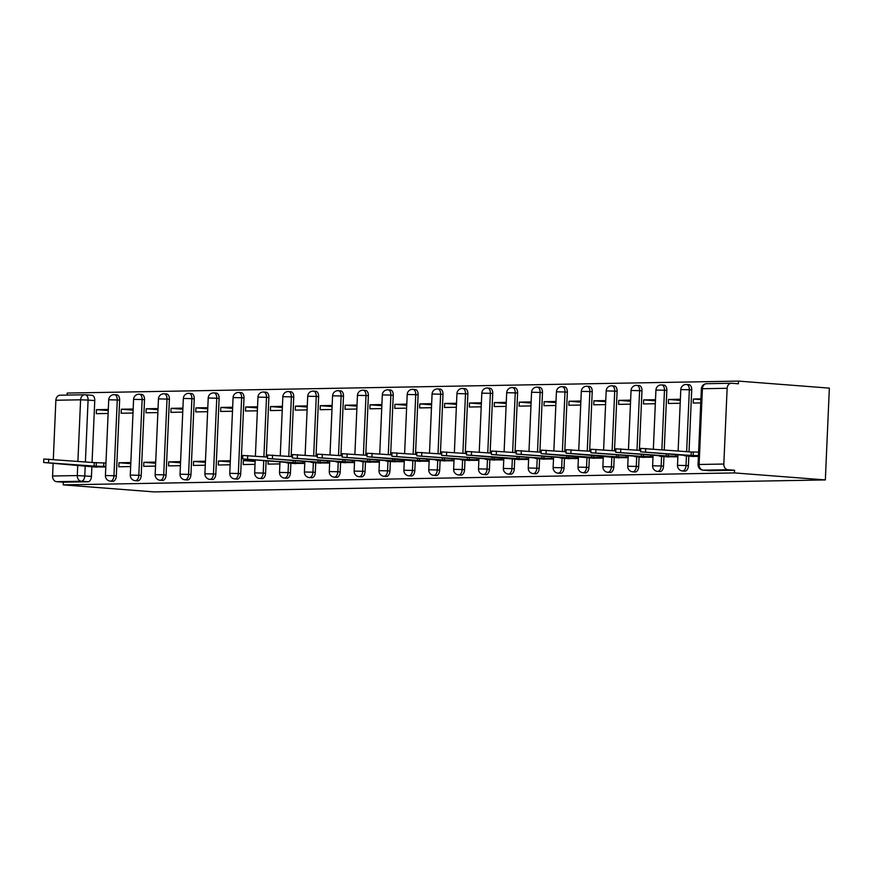<?xml version="1.0" encoding="UTF-8"?>
<svg xmlns="http://www.w3.org/2000/svg" width="873" height="873" viewBox="0 0 873 873"><rect width="100%" height="100%" fill="white"/><g stroke="black" fill="none" stroke-linecap="round" stroke-linejoin="round"><path stroke-width="1.31" d="M684.628 471.093A5.369 3.176 -85.6 0 0 684.803 471.125A5.369 3.176 -85.6 0 0 684.989 471.125A5.369 3.176 -85.6 0 0 688.404 465.713L686.036 465.527A5.369 3.176 94.4 0 1 682.621 470.94A5.369 3.176 94.4 0 1 682.435 470.94L684.803 471.125M659.759 471.54A5.369 3.176 -85.6 0 0 659.933 471.562A5.369 3.176 -85.6 0 0 660.108 471.573A5.369 3.176 -85.6 0 0 663.535 466.16L661.167 465.975A5.369 3.176 94.4 0 1 657.74 471.387A5.369 3.176 94.4 0 1 657.565 471.376L659.933 471.562M634.878 471.987A5.369 3.176 -85.6 0 0 635.064 472.009A5.369 3.176 -85.6 0 0 635.238 472.009A5.369 3.176 -85.6 0 0 638.665 466.597L636.297 466.422A5.369 3.176 94.4 0 1 632.87 471.824A5.369 3.176 94.4 0 1 632.696 471.824L635.064 472.009M610.009 472.424A5.369 3.176 -85.6 0 0 610.183 472.446A5.369 3.176 -85.6 0 0 610.369 472.457A5.369 3.176 -85.6 0 0 613.784 467.044L611.416 466.859A5.369 3.176 94.4 0 1 608.001 472.271A5.369 3.176 94.4 0 1 607.815 472.271L610.183 472.446M585.139 472.871A5.369 3.176 -85.6 0 0 585.314 472.893A5.369 3.176 -85.6 0 0 585.488 472.893A5.369 3.176 -85.6 0 0 588.915 467.491L586.547 467.306A5.369 3.176 94.4 0 1 583.12 472.719A5.369 3.176 94.4 0 1 582.946 472.708L585.314 472.893M560.259 473.319A5.369 3.176 -85.6 0 0 560.444 473.341A5.369 3.176 -85.6 0 0 560.619 473.341A5.369 3.176 -85.6 0 0 564.045 467.928L561.677 467.753A5.369 3.176 94.4 0 1 558.251 473.155A5.369 3.176 94.4 0 1 558.076 473.155L560.444 473.341M535.389 473.755A5.369 3.176 -85.6 0 0 535.564 473.777A5.369 3.176 -85.6 0 0 535.749 473.788A5.369 3.176 -85.6 0 0 539.165 468.375L536.797 468.19A5.369 3.176 94.4 0 1 533.381 473.603A5.369 3.176 94.4 0 1 533.196 473.592L535.564 473.777M510.519 474.203A5.369 3.176 -85.6 0 0 510.694 474.225A5.369 3.176 -85.6 0 0 510.88 474.225A5.369 3.176 -85.6 0 0 514.295 468.823L511.927 468.637A5.369 3.176 94.4 0 1 508.501 474.05A5.369 3.176 94.4 0 1 508.326 474.039L510.694 474.225M485.639 474.639A5.369 3.176 -85.6 0 0 485.825 474.661A5.369 3.176 -85.6 0 0 485.999 474.672A5.369 3.176 -85.6 0 0 489.426 469.259L487.058 469.074A5.369 3.176 94.4 0 1 483.631 474.486A5.369 3.176 94.4 0 1 483.456 474.486L485.825 474.661M460.769 475.087A5.369 3.176 -85.6 0 0 460.944 475.108A5.369 3.176 -85.6 0 0 461.13 475.119A5.369 3.176 -85.6 0 0 464.556 469.707L462.177 469.521A5.369 3.176 94.4 0 1 458.762 474.934A5.369 3.176 94.4 0 1 458.576 474.923L460.944 475.108M435.9 475.534A5.369 3.176 -85.6 0 0 436.074 475.556A5.369 3.176 -85.6 0 0 436.26 475.556A5.369 3.176 -85.6 0 0 439.676 470.143L437.308 469.969A5.369 3.176 94.4 0 1 433.881 475.37A5.369 3.176 94.4 0 1 433.706 475.37L436.074 475.556M411.03 475.971A5.369 3.176 -85.6 0 0 411.205 475.992A5.369 3.176 -85.6 0 0 411.379 476.003A5.369 3.176 -85.6 0 0 414.806 470.591L412.438 470.405A5.369 3.176 94.4 0 1 409.011 475.818A5.369 3.176 94.4 0 1 408.837 475.818L411.205 475.992M386.15 476.418A5.369 3.176 -85.6 0 0 386.335 476.44A5.369 3.176 -85.6 0 0 386.51 476.44A5.369 3.176 -85.6 0 0 389.936 471.038L387.568 470.853A5.369 3.176 94.4 0 1 384.142 476.265A5.369 3.176 94.4 0 1 383.956 476.254L386.335 476.44M361.28 476.865A5.369 3.176 -85.6 0 0 361.455 476.887A5.369 3.176 -85.6 0 0 361.64 476.887A5.369 3.176 -85.6 0 0 365.056 471.475L362.688 471.289A5.369 3.176 94.4 0 1 359.272 476.702A5.369 3.176 94.4 0 1 359.087 476.702L361.455 476.887M336.411 477.302A5.369 3.176 -85.6 0 0 336.585 477.324A5.369 3.176 -85.6 0 0 336.76 477.335A5.369 3.176 -85.6 0 0 340.186 471.922L337.818 471.736A5.369 3.176 94.4 0 1 334.392 477.149A5.369 3.176 94.4 0 1 334.217 477.138L336.585 477.324M311.53 477.749A5.369 3.176 -85.6 0 0 311.716 477.771A5.369 3.176 -85.6 0 0 311.89 477.771A5.369 3.176 -85.6 0 0 315.317 472.358L312.949 472.184A5.369 3.176 94.4 0 1 309.522 477.596A5.369 3.176 94.4 0 1 309.337 477.586L311.716 477.771M286.66 478.186A5.369 3.176 -85.6 0 0 286.835 478.208A5.369 3.176 -85.6 0 0 287.021 478.218A5.369 3.176 -85.6 0 0 290.436 472.806L288.068 472.62A5.369 3.176 94.4 0 1 284.653 478.033A5.369 3.176 94.4 0 1 284.467 478.033L286.835 478.208M261.791 478.633A5.369 3.176 -85.6 0 0 261.965 478.655A5.369 3.176 -85.6 0 0 262.14 478.666A5.369 3.176 -85.6 0 0 265.567 473.253L263.199 473.068A5.369 3.176 94.4 0 1 259.772 478.48A5.369 3.176 94.4 0 1 259.597 478.469L261.965 478.655M236.91 479.081A5.369 3.176 -85.6 0 0 237.096 479.102A5.369 3.176 -85.6 0 0 237.27 479.102A5.369 3.176 -85.6 0 0 240.697 473.69L238.329 473.515A5.369 3.176 94.4 0 1 234.902 478.917A5.369 3.176 94.4 0 1 234.728 478.917L237.096 479.102M212.041 479.517A5.369 3.176 -85.6 0 0 212.215 479.539A5.369 3.176 -85.6 0 0 212.401 479.55A5.369 3.176 -85.6 0 0 215.817 474.137L213.448 473.952A5.369 3.176 94.4 0 1 210.033 479.364A5.369 3.176 94.4 0 1 209.847 479.353L212.215 479.539M187.171 479.964A5.369 3.176 -85.6 0 0 187.346 479.986A5.369 3.176 -85.6 0 0 187.52 479.986A5.369 3.176 -85.6 0 0 190.947 474.585L188.579 474.399A5.369 3.176 94.4 0 1 185.152 479.812A5.369 3.176 94.4 0 1 184.978 479.801L187.346 479.986M162.291 480.401A5.369 3.176 -85.6 0 0 162.476 480.423A5.369 3.176 -85.6 0 0 162.651 480.434A5.369 3.176 -85.6 0 0 166.077 475.021L163.709 474.836A5.369 3.176 94.4 0 1 160.283 480.248A5.369 3.176 94.4 0 1 160.108 480.248L162.476 480.423M137.421 480.848A5.369 3.176 -85.6 0 0 137.596 480.87A5.369 3.176 -85.6 0 0 137.781 480.881A5.369 3.176 -85.6 0 0 141.197 475.469L138.829 475.283A5.369 3.176 94.4 0 1 135.413 480.696A5.369 3.176 94.4 0 1 135.228 480.685L137.596 480.87M112.552 481.296A5.369 3.176 -85.6 0 0 112.726 481.318A5.369 3.176 -85.6 0 0 112.901 481.318A5.369 3.176 -85.6 0 0 116.327 475.905L113.959 475.73A5.369 3.176 94.4 0 1 110.533 481.132A5.369 3.176 94.4 0 1 110.358 481.132L112.726 481.318M85.216 465.767L84.779 475.84A5.369 3.176 94.4 0 1 81.353 481.252L56.647 481.689L63.314 482.202L63.205 484.875L734.455 472.915L825.345 479.932L829.35 388.125L738.46 381.097L67.21 393.068L67.123 395.087M63.205 484.875L154.084 491.903L825.345 479.932M738.46 381.097L738.351 383.782L731.672 383.258A5.369 4.31 89 0 0 731.345 383.258A5.369 4.31 89 0 0 727.133 388.289L723.826 464.043A5.369 4.31 89 0 0 727.896 469.729L703.18 470.165A5.369 3.176 94.4 0 1 703.005 470.165A5.369 3.176 94.4 0 1 702.416 470.023M734.455 472.915L734.575 470.241L727.896 469.729M85.489 394.814L91.807 395.294A5.369 3.176 94.4 0 1 91.992 395.305A5.369 3.176 94.4 0 1 94.764 400.598L92.058 462.45M91.872 466.782L91.458 476.352L77.282 475.567L77.741 465.189M77.904 461.359L80.589 399.801L55.872 400.249L53.297 459.46M53.122 463.29L52.566 476.003L77.282 475.567A5.369 4.31 89 0 0 81.353 481.252L88.031 481.765A5.369 3.176 -85.6 0 0 91.458 476.352M55.872 400.249A5.369 4.31 -91 0 1 60.084 395.218A5.369 4.31 -91 0 1 60.423 395.229M56.647 481.689A5.369 4.31 -91 0 1 52.566 476.003M133.165 409.011L121.314 409.219L133.122 410.124M121.314 409.219L121.14 413.235L132.991 413.027M130.83 462.548L118.979 462.755L130.786 463.672M118.979 462.755L118.793 466.771L130.655 466.564M158.046 408.564L146.184 408.771L157.991 409.688M146.184 408.771L146.009 412.787L157.871 412.58M155.71 462.101L143.849 462.308L155.656 463.225M143.849 462.308L143.674 466.324L155.536 466.117M182.915 408.117L171.053 408.335L182.872 409.241M171.053 408.335L170.879 412.351L182.741 412.132M180.58 461.653L168.718 461.872L180.525 462.777M168.718 461.872L168.544 465.887L180.405 465.669M207.785 407.68L195.934 407.887L207.741 408.804M195.934 407.887L195.759 411.903L207.61 411.696M205.45 461.217L193.588 461.424L205.406 462.341M193.588 461.424L193.413 465.44L205.275 465.233M232.665 407.233L220.804 407.44L232.611 408.357M220.804 407.44L220.629 411.456L232.491 411.248M230.33 460.769L218.468 460.988L230.276 461.893M218.468 460.988L218.294 465.003L230.145 464.785M257.535 406.785L245.673 407.004L257.491 407.909M245.673 407.004L245.499 411.019L257.36 410.801M255.2 460.333L243.338 460.54L255.145 461.457M243.338 460.54L243.163 464.556L255.025 464.349M282.405 406.349L270.554 406.556L282.361 407.473M270.554 406.556L270.379 410.572L282.23 410.365M268.175 460.977L268.033 464.109L279.895 463.901M307.285 405.901L295.423 406.12L307.231 407.025M295.423 406.12L295.249 410.135L307.11 409.917M292.924 463.388L304.764 463.454M332.155 405.465L320.293 405.672L332.111 406.589M320.293 405.672L320.118 409.688L331.98 409.481M317.794 462.952L329.645 463.017M357.024 405.017L345.173 405.225L356.981 406.141M345.173 405.225L344.999 409.241L356.85 409.033M342.663 462.504L354.514 462.57M381.905 404.57L370.043 404.788L381.85 405.694M370.043 404.788L369.868 408.804L381.73 408.586M367.544 462.068L379.384 462.123M406.774 404.134L394.912 404.341L406.72 405.258M394.912 404.341L394.738 408.357L406.6 408.149M392.414 461.621L404.264 461.686M431.644 403.686L419.793 403.904L431.6 404.81M419.793 403.904L419.607 407.909L431.469 407.702M417.283 461.173L429.134 461.239M456.524 403.25L444.663 403.457L456.47 404.363M444.663 403.457L444.488 407.473L456.35 407.255M442.164 460.737L454.004 460.802M481.394 402.802L469.532 403.01L481.339 403.926M469.532 403.01L469.358 407.025L481.219 406.818M467.033 460.289L478.884 460.355M506.264 402.355L494.402 402.573L506.22 403.479M494.402 402.573L494.227 406.589L506.089 406.371M491.903 459.842L503.754 459.907M531.144 401.918L519.282 402.126L531.09 403.042M519.282 402.126L519.108 406.141L530.959 405.934M516.783 459.405L528.623 459.471M556.014 401.471L544.152 401.678L555.959 402.595M544.152 401.678L543.977 405.694L555.839 405.487M541.653 458.958L553.504 459.023M580.883 401.023L569.021 401.242L580.84 402.147M569.021 401.242L568.847 405.258L580.709 405.039M566.522 458.521L578.373 458.576M605.753 400.587L593.902 400.794L605.709 401.711M593.902 400.794L593.727 404.81L605.578 404.603M591.403 458.074L603.243 458.139M630.633 400.14L618.771 400.358L630.579 401.264M618.771 400.358L618.597 404.374L630.459 404.155M616.273 457.627L628.124 457.692M655.503 399.703L643.641 399.91L655.459 400.827M643.641 399.91L643.466 403.926L655.328 403.719M641.142 457.19L652.993 457.256M680.373 399.256L668.522 399.463L680.329 400.38M668.522 399.463L668.347 403.479L680.198 403.271M666.023 456.743L677.863 456.808M700.921 398.885L693.391 399.026L700.899 399.605M693.391 399.026L693.217 403.042L700.746 402.9M690.892 456.306L698.411 456.437M691.722 389.958L689.343 389.773A5.369 3.176 94.4 0 0 686.571 384.48L688.939 384.666A5.369 3.176 -85.6 0 1 691.722 389.958L689.015 451.821M688.83 456.143L688.404 465.713M666.841 390.406L664.473 390.22A5.369 3.176 94.4 0 0 661.701 384.928L664.069 385.113A5.369 3.176 -85.6 0 1 666.841 390.406L664.244 449.901M663.949 456.59L663.535 466.16M641.971 390.842L639.603 390.668A5.369 3.176 94.4 0 0 636.821 385.375L639.189 385.55A5.369 3.176 -85.6 0 1 641.971 390.842L639.374 450.348M639.08 457.026L638.665 466.597M617.102 391.29L614.723 391.104A5.369 3.176 94.4 0 0 611.951 385.811L614.319 385.997A5.369 3.176 -85.6 0 1 617.102 391.29L614.494 450.795M614.21 457.474L613.784 467.044M592.221 391.737L589.853 391.551A5.369 3.176 94.4 0 0 587.082 386.259L589.45 386.444A5.369 3.176 -85.6 0 1 592.221 391.737L589.624 451.232M589.33 457.91L588.915 467.491M567.352 392.173L564.984 391.988A5.369 3.176 94.4 0 0 562.201 386.695L564.58 386.881A5.369 3.176 -85.6 0 1 567.352 392.173L564.755 451.679M564.46 458.358L564.045 467.928M542.482 392.621L540.114 392.435A5.369 3.176 94.4 0 0 537.332 387.143L539.7 387.328A5.369 3.176 -85.6 0 1 542.482 392.621L539.885 452.116M539.59 458.805L539.165 468.375M517.602 393.057L515.234 392.883A5.369 3.176 94.4 0 0 512.462 387.59L514.83 387.765A5.369 3.176 -85.6 0 1 517.602 393.057L515.005 452.563M514.71 459.242L514.295 468.823M492.732 393.505L490.364 393.319A5.369 3.176 94.4 0 0 487.581 388.027L489.96 388.212A5.369 3.176 -85.6 0 1 492.732 393.505L490.135 453.011M489.84 459.689L489.426 469.259M467.863 393.952L465.495 393.767A5.369 3.176 94.4 0 0 462.712 388.474L465.08 388.66A5.369 3.176 -85.6 0 1 467.863 393.952L465.265 453.447M464.971 460.136L464.556 469.707M442.982 394.389L440.614 394.203A5.369 3.176 94.4 0 0 437.842 388.921L440.21 389.096A5.369 3.176 -85.6 0 1 442.982 394.389L440.385 453.895M440.101 460.573L439.676 470.143M418.112 394.836L415.744 394.651A5.369 3.176 94.4 0 0 412.973 389.358L415.341 389.544A5.369 3.176 -85.6 0 1 418.112 394.836L415.515 454.331M415.221 461.02L414.806 470.591M393.243 395.273L390.875 395.098A5.369 3.176 94.4 0 0 388.092 389.805L390.46 389.991A5.369 3.176 -85.6 0 1 393.243 395.273L390.646 454.778M390.351 461.457L389.936 471.038M368.362 395.72L365.994 395.534A5.369 3.176 94.4 0 0 363.223 390.242L365.591 390.427A5.369 3.176 -85.6 0 1 368.362 395.72L365.765 455.226M365.481 461.904L365.056 471.475M343.493 396.167L341.125 395.982A5.369 3.176 94.4 0 0 338.353 390.689L340.721 390.875A5.369 3.176 -85.6 0 1 343.493 396.167L340.896 455.662M340.601 462.352L340.186 471.922M318.623 396.604L316.255 396.429A5.369 3.176 94.4 0 0 313.472 391.137L315.84 391.311A5.369 3.176 -85.6 0 1 318.623 396.604L316.026 456.11M315.731 462.788L315.317 472.358M293.743 397.051L291.375 396.866A5.369 3.176 94.4 0 0 288.603 391.573L290.971 391.759A5.369 3.176 -85.6 0 1 293.743 397.051L291.146 456.557M290.862 463.236L290.436 472.806M268.873 397.499L266.505 397.313A5.369 3.176 94.4 0 0 263.733 392.021L266.101 392.206A5.369 3.176 -85.6 0 1 268.873 397.499L266.276 456.994M266.112 460.824L265.567 473.253M244.004 397.935L241.635 397.75A5.369 3.176 94.4 0 0 238.853 392.468L241.221 392.643A5.369 3.176 -85.6 0 1 244.004 397.935L240.697 473.69M219.123 398.383L216.755 398.197A5.369 3.176 94.4 0 0 213.983 392.905L216.351 393.09A5.369 3.176 -85.6 0 1 219.123 398.383L215.817 474.137M194.253 398.819L191.885 398.645A5.369 3.176 94.4 0 0 189.114 393.352L191.482 393.537A5.369 3.176 -85.6 0 1 194.253 398.819L190.947 474.585M169.384 399.267L167.016 399.081A5.369 3.176 94.4 0 0 164.233 393.788L166.601 393.974A5.369 3.176 -85.6 0 1 169.384 399.267L166.077 475.021M144.514 399.714L142.135 399.528A5.369 3.176 94.4 0 0 139.364 394.236L141.732 394.421A5.369 3.176 -85.6 0 1 144.514 399.714L141.197 475.469M119.634 400.15L117.266 399.976A5.369 3.176 94.4 0 0 114.494 394.683L116.862 394.858A5.369 3.176 -85.6 0 1 119.634 400.15L116.327 475.905M108.296 409.448L96.434 409.666L108.252 410.572M96.434 409.666L96.259 413.671L108.121 413.464M93.935 466.935L105.786 467M734.575 470.241L709.858 470.678A5.369 3.176 94.4 0 1 709.684 470.678A5.369 3.176 94.4 0 1 709.498 470.656M63.314 482.202L88.031 481.765M105.808 466.509L94.12 466.106L94.262 462.625L105.96 463.028M94.12 466.106L43.65 462.483L43.803 459.002L94.262 462.625M43.65 462.483L96.827 467.164M304.786 462.963L293.099 462.559L293.186 460.551M293.099 462.559L242.639 458.936L242.781 455.455L267.564 457.092M242.639 458.936L289.432 462.625L286.311 462.755L288.483 463.05L288.068 472.62L279.524 472.446A5.369 5.369 0 0 0 284.467 478.033M295.816 463.618L288.483 463.05M329.667 462.515L317.968 462.112L318.056 460.104M317.968 462.112L267.509 458.5L267.662 455.019L292.444 456.655M267.509 458.5L314.302 462.177L311.181 462.319L313.352 462.603L312.949 472.184L304.393 471.998A5.369 5.369 0 0 0 309.337 477.586M320.686 463.17L313.352 462.603M354.536 462.079L342.849 461.675L342.936 459.667M342.849 461.675L292.379 458.052L292.531 454.571L317.314 456.208M292.379 458.052L339.182 461.741L336.05 461.872L338.222 462.166L337.818 471.736L329.274 471.562A5.369 5.369 0 0 0 334.217 477.138M345.566 462.734L338.222 462.166M379.406 461.631L367.719 461.228L367.806 459.22M367.719 461.228L317.248 457.605L317.401 454.135L342.183 455.761M317.248 457.605L364.052 461.293L360.931 461.424L363.103 461.719L362.688 471.289L354.143 471.114A5.369 5.369 0 0 0 359.087 476.702M370.436 462.286L363.103 461.719M404.286 461.184L392.588 460.78L392.675 458.772M392.588 460.78L342.129 457.168L342.281 453.687L367.064 455.324M342.129 457.168L388.921 460.846L385.801 460.988L387.972 461.282L387.568 470.853L379.013 470.678A5.369 5.369 0 0 0 383.956 476.254M395.305 461.839L387.972 461.282M429.156 460.748L417.469 460.344L417.556 458.336M417.469 460.344L366.998 456.721L367.151 453.24L391.933 454.877M366.998 456.721L420.186 461.402M454.025 460.3L442.338 459.896L442.425 457.889M442.338 459.896L391.868 456.284L392.021 452.803L416.803 454.44M391.868 456.284L438.672 459.962L435.551 460.104L437.722 460.387L437.308 469.969L428.763 469.783A5.369 5.369 0 0 0 433.706 475.37M445.055 460.955L437.722 460.387M478.906 459.864L467.208 459.46L467.295 457.452M467.208 459.46L416.748 455.837L416.901 452.356L441.683 453.993M416.748 455.837L463.541 459.525L460.42 459.656L462.592 459.951L462.177 469.521L453.633 469.347A5.369 5.369 0 0 0 458.576 474.923M469.925 460.518L462.592 459.951M503.776 459.416L492.088 459.012L492.176 457.005M492.088 459.012L441.618 455.39L441.771 451.908L466.553 453.545M441.618 455.39L488.422 459.078L485.29 459.209L487.461 459.504L487.058 469.074L478.502 468.899A5.369 5.369 0 0 0 483.456 474.486M494.805 460.071L487.461 459.504M528.645 458.969L516.958 458.565L517.045 456.557M516.958 458.565L466.488 454.953L466.64 451.472L491.423 453.109M466.488 454.953L519.675 459.624M553.526 458.532L541.827 458.129L541.915 456.121M541.827 458.129L491.368 454.506L491.521 451.025L516.303 452.661M491.368 454.506L538.161 458.194L535.04 458.325L537.211 458.62L536.797 468.19L528.252 468.015A5.369 5.369 0 0 0 533.196 473.592M544.545 459.187L537.211 458.62M578.395 458.085L566.708 457.681L566.795 455.673M566.708 457.681L516.238 454.058L516.39 450.588L541.173 452.225M516.238 454.058L563.041 457.747L559.909 457.889L562.081 458.172L561.677 467.753L553.122 467.568A5.369 5.369 0 0 0 558.076 473.155M569.414 458.74L562.081 458.172M603.265 457.638L591.578 457.245L591.665 455.226M591.578 457.245L541.107 453.622L541.26 450.141L566.042 451.778M541.107 453.622L594.295 458.303M628.145 457.201L616.447 456.797L616.534 454.789M616.447 456.797L565.988 453.174L566.14 449.693L590.923 451.33M565.988 453.174L619.164 457.856M653.015 456.754L641.328 456.35L641.415 454.342M641.328 456.35L590.857 452.738L591.01 449.257L615.792 450.894M590.857 452.738L637.65 456.415L634.529 456.557L636.701 456.841L636.297 466.422L627.742 466.237A5.369 5.369 0 0 0 632.696 471.824M644.034 457.408L636.701 456.841M677.885 456.317L666.197 455.913L666.285 453.905M666.197 455.913L615.727 452.29L615.88 448.809L640.662 450.446M615.727 452.29L662.531 455.979L659.399 456.11L661.57 456.404L661.167 465.975L652.622 465.8A5.369 5.369 0 0 0 657.565 471.376M668.914 456.972L661.57 456.404M698.455 455.564L691.067 455.466L691.22 451.985L698.607 452.083M691.067 455.466L640.607 451.843L640.76 448.373L691.22 451.985M640.607 451.843L687.4 455.531L684.279 455.662L686.451 455.957L686.036 465.527L677.492 465.353A5.369 5.369 0 0 0 682.435 470.94M693.784 456.524L686.451 455.957M727.133 388.289L702.416 388.725L699.109 464.48L723.826 464.043M94.764 400.598L88.086 400.085L85.39 461.937M686.571 384.48A5.369 5.369 0 0 0 680.798 389.598L689.343 389.773L686.647 451.636M661.701 384.928A5.369 5.369 0 0 0 655.929 390.045L664.473 390.22L661.876 449.726M636.821 385.375A5.369 5.369 0 0 0 631.048 390.482L639.603 390.668L637.006 450.162M611.951 385.811A5.369 5.369 0 0 0 606.178 390.929L614.723 391.104L612.126 450.61M611.842 457.288L611.416 466.859L602.872 466.684A5.369 5.369 0 0 0 607.815 472.271M587.082 386.259A5.369 5.369 0 0 0 581.309 391.377L589.853 391.551L587.256 451.046M586.962 457.736L586.547 467.306L578.002 467.131A5.369 5.369 0 0 0 582.946 472.708M562.201 386.695A5.369 5.369 0 0 0 556.428 391.813L564.984 391.988L562.387 451.494M537.332 387.143A5.369 5.369 0 0 0 531.559 392.261L540.114 392.435L537.506 451.941M512.462 387.59A5.369 5.369 0 0 0 506.689 392.697L515.234 392.883L512.637 452.378M512.342 459.067L511.927 468.637L503.383 468.463A5.369 5.369 0 0 0 508.326 474.039M487.581 388.027A5.369 5.369 0 0 0 481.82 393.145L490.364 393.319L487.767 452.825M462.712 388.474A5.369 5.369 0 0 0 456.939 393.592L465.495 393.767L462.886 453.262M437.842 388.921A5.369 5.369 0 0 0 432.07 394.029L440.614 394.203L438.017 453.709M412.973 389.358A5.369 5.369 0 0 0 407.2 394.476L415.744 394.651L413.147 454.156M412.853 460.835L412.438 470.405L403.883 470.231A5.369 5.369 0 0 0 408.837 475.818M388.092 389.805A5.369 5.369 0 0 0 382.319 394.912L390.875 395.098L388.278 454.593M363.223 390.242A5.369 5.369 0 0 0 357.45 395.36L365.994 395.534L363.397 455.04M338.353 390.689A5.369 5.369 0 0 0 332.58 395.807L341.125 395.982L338.528 455.488M313.472 391.137A5.369 5.369 0 0 0 307.7 396.244L316.255 396.429L313.658 455.924M288.603 391.573A5.369 5.369 0 0 0 282.83 396.691L291.375 396.866L288.777 456.372M263.733 392.021A5.369 5.369 0 0 0 257.961 397.139L266.505 397.313L263.908 456.808M263.744 460.638L263.199 473.068L254.654 472.893A5.369 5.369 0 0 0 259.597 478.469M238.853 392.468A5.369 5.369 0 0 0 233.08 397.575L241.635 397.75L238.329 473.515L229.774 473.33A5.369 5.369 0 0 0 234.728 478.917M213.983 392.905A5.369 5.369 0 0 0 208.211 398.023L216.755 398.197L213.448 473.952L204.904 473.777A5.369 5.369 0 0 0 209.847 479.353M189.114 393.352A5.369 5.369 0 0 0 183.341 398.459L191.885 398.645L188.579 474.399L180.034 474.225A5.369 5.369 0 0 0 184.978 479.801M164.233 393.788A5.369 5.369 0 0 0 158.46 398.906L167.016 399.081L163.709 474.836L155.154 474.661A5.369 5.369 0 0 0 160.108 480.248M139.364 394.236A5.369 5.369 0 0 0 133.591 399.354L142.135 399.528L138.829 475.283L130.284 475.108A5.369 5.369 0 0 0 135.228 480.685M114.494 394.683A5.369 5.369 0 0 0 108.721 399.79L117.266 399.976L113.959 475.73L105.415 475.545A5.369 5.369 0 0 0 110.358 481.132M85.128 394.782A5.369 3.176 94.4 0 1 85.314 394.792A5.369 3.176 94.4 0 1 88.086 400.085L80.589 399.801A5.369 4.31 -91 0 1 84.801 394.771A5.369 4.31 -91 0 1 85.128 394.782M709.858 470.678L703.18 470.165A5.369 4.31 89 0 1 699.109 464.48L698.062 464.578A5.369 5.369 0 0 0 703.005 470.165L709.684 470.678M731.345 383.258L706.628 383.694A5.369 5.369 0 0 0 701.368 388.823L702.416 388.725A5.369 4.31 -91 0 1 706.628 383.694A5.369 4.31 -91 0 1 706.955 383.705M96.194 466.062L96.336 462.592M103.68 466.346L103.832 462.865M48.561 462.592L48.713 459.111M295.172 462.526L295.249 460.704M302.669 462.799L302.735 461.282M247.55 459.045L247.703 455.564M320.042 462.079L320.129 460.267M327.539 462.352L327.604 460.846M272.42 458.598L272.572 455.117M344.922 461.631L344.999 459.82M352.419 461.915L352.485 460.398M297.3 458.15L297.453 454.669M369.792 461.195L369.868 459.384M377.289 461.468L377.354 459.962M322.17 457.714L322.323 454.233M394.661 460.748L394.749 458.936M402.158 461.02L402.224 459.514M347.039 457.266L347.192 453.785M419.542 460.3L419.618 458.489M427.039 460.584L427.104 459.067M371.92 456.83L372.062 453.349M444.412 459.864L444.488 458.052M451.908 460.136L451.974 458.631M396.789 456.383L396.942 452.901M469.281 459.416L469.368 457.605M476.778 459.689L476.844 458.183M421.659 455.935L421.812 452.454M494.162 458.98L494.238 457.168M501.659 459.253L501.724 457.736M446.529 455.499L446.681 452.018M519.031 458.532L519.108 456.721M526.528 458.805L526.594 457.299M471.409 455.051L471.562 451.57M543.901 458.085L543.977 456.273M551.398 458.369L551.463 456.852M496.279 454.604L496.431 451.134M568.781 457.648L568.858 455.837M576.267 457.921L576.344 456.415M521.148 454.167L521.301 450.686M593.651 457.201L593.727 455.39M601.148 457.474L601.213 455.968M546.029 453.72L546.182 450.239M618.52 456.765L618.597 454.942M626.017 457.037L626.083 455.52M570.898 453.283L571.051 449.802M643.39 456.317L643.477 454.506M650.887 456.59L650.952 455.084M595.768 452.836L595.921 449.355M668.271 455.87L668.347 454.058M675.767 456.153L675.833 454.637M620.648 452.389L620.801 448.908M693.14 455.433L693.293 451.952M645.518 451.952L645.671 448.471M105.415 475.545L108.721 399.79M130.284 475.108L133.591 399.354M155.154 474.661L158.46 398.906M180.034 474.225L183.341 398.459M204.904 473.777L208.211 398.023M229.774 473.33L233.08 397.575M254.654 472.893L255.211 459.984M255.385 456.153L257.961 397.139M279.524 472.446L279.982 461.893M280.255 455.706L282.83 396.691M304.393 471.998L304.852 461.446M305.124 455.269L307.7 396.244M329.274 471.562L329.732 461.009M329.994 454.822L332.58 395.807M354.143 471.114L354.602 460.562M354.875 454.386L357.45 395.36M379.013 470.678L379.471 460.126M379.744 453.938L382.319 394.912M403.883 470.231L404.352 459.678M404.614 453.491L407.2 394.476M428.763 469.783L429.221 459.231M429.494 453.054L432.07 394.029M453.633 469.347L454.091 458.794M454.364 452.607L456.939 393.592M478.502 468.899L478.971 458.347M479.233 452.159L481.82 393.145M503.383 468.463L503.841 457.899M504.114 451.723L506.689 392.697M528.252 468.015L528.711 457.463M528.983 451.276L531.559 392.261M553.122 467.568L553.591 457.016M553.853 450.839L556.428 391.813M578.002 467.131L578.461 456.579M578.734 450.392L581.309 391.377M602.872 466.684L603.33 456.132M603.603 449.944L606.178 390.929M627.742 466.237L628.211 455.684M628.473 449.508L631.048 390.482M652.622 465.8L653.08 455.248M653.353 449.06L655.929 390.045M677.492 465.353L677.95 454.8M678.125 450.97L680.798 389.598M91.992 395.305L85.314 394.792A5.369 5.369 0 0 0 84.801 394.771L60.084 395.218M701.368 388.823L698.062 464.578"/></g></svg>
